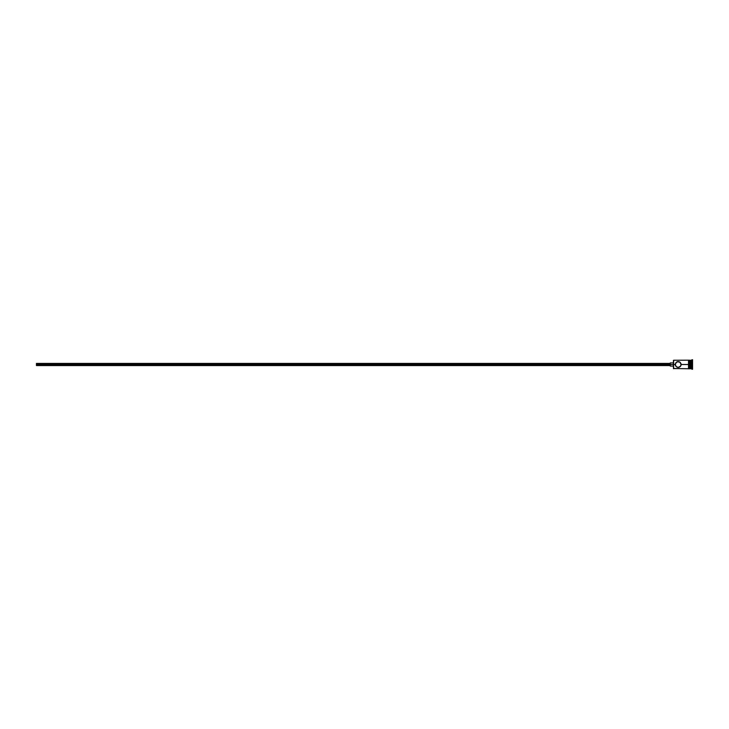 <?xml version="1.0" encoding="UTF-8"?>
<svg xmlns="http://www.w3.org/2000/svg" width="729" height="729" viewBox="0 0 729 729"><rect width="100%" height="100%" fill="white"/><g stroke="black" fill="none" stroke-linecap="round" stroke-linejoin="round"><path stroke-width="1.09" d="M692.55 369.275L690.108 368.427L690.427 360.254L690.427 364.5L691.484 364.5L691.484 368.746L692.021 359.725L692.021 364.5L692.55 364.5L692.55 359.725L692.55 369.275L692.55 364.5L692.021 364.5L692.021 369.275L692.021 364.5L690.427 364.5L690.427 368.746L690.427 364.5L681.141 364.5L681.077 363.908L680.631 366.14L678.216 367.416L676.157 366.569L675.3 364.5L673.441 364.5L673.441 368.537L673.441 364.5L36.45 364.5L36.45 365.566L36.45 364.5L670.252 364.5L670.252 366.095L670.252 364.5L673.441 364.5L673.441 360.463L673.651 368.746L673.651 364.5L675.3 364.5L676.366 362.24M681.077 363.908L680.275 362.422L678.216 361.584L677.077 361.812L679.847 362.076L681.141 364.5L688.513 364.5L688.513 368.801L689.051 368.801L689.051 360.199L688.513 360.199L688.513 364.5L690.108 364.5L690.108 360.254L689.051 360.199M675.801 366.14L675.3 364.5L675.801 362.86L677.624 361.639L679.355 361.812M680.631 366.14L680.066 366.76M679.355 367.188L678.808 367.361M677.624 367.361L678.216 367.416L677.624 367.361M676.157 366.569L677.077 367.188M675.355 365.092L675.537 365.648M691.484 364.5L691.484 360.254L691.484 364.5M690.108 368.427L690.108 360.254M690.108 368.746L689.051 368.801L689.051 360.281M673.441 360.463L673.651 364.5L673.651 360.254L688.513 360.199L688.513 368.801M675.801 362.86L675.528 363.352M676.585 362.076L677.077 361.812M681.141 364.5L680.904 365.648M670.252 362.905L670.252 364.5L670.252 362.905L673.441 362.905M36.45 363.434L36.45 364.5L36.45 363.434L670.252 363.434M688.513 368.746L673.441 368.537M670.252 365.566L36.45 365.566M673.441 366.095L670.252 366.095M692.55 359.725L690.108 360.573"/></g></svg>
